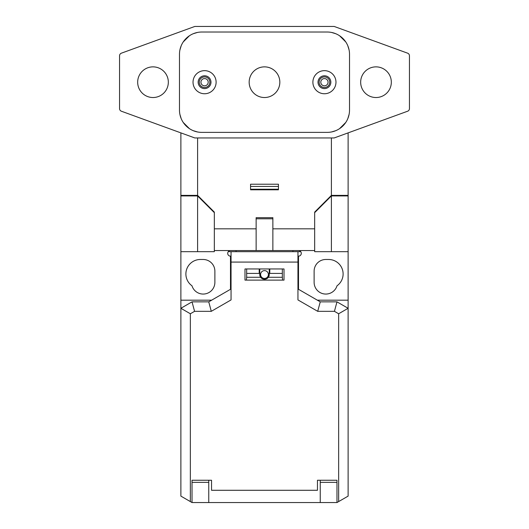 <?xml version="1.0" encoding="UTF-8"?>
<svg xmlns="http://www.w3.org/2000/svg" width="529" height="529" viewBox="0 0 529 529"><rect width="100%" height="100%" fill="white"/><g stroke="black" fill="none" stroke-linecap="round" stroke-linejoin="round"><path stroke-width="0.79" d="M300.737 251.678L297.953 251.678L297.953 262.08L231.047 262.08L231.047 299.923L211.289 311.33L194.566 311.33L192.027 301.854L180.878 308.288L190.354 313.763L194.566 311.33M231.047 262.08L231.047 251.678L228.263 251.678M297.953 262.08L297.953 299.923L317.711 311.33L334.434 311.33L338.646 313.763L348.122 308.288L348.122 132.878M180.878 251.678L180.878 195.928L197.601 195.928L214.324 212.651L214.324 251.678L180.878 251.678L180.878 496.109L192.027 502.55L320.25 502.55L320.25 482.362L336.973 482.362L336.973 480.253L336.973 502.55L320.25 502.55M214.88 271.192A11.704 11.704 0 0 0 203.176 259.481L200.385 259.481A14.495 14.495 0 0 0 191.987 285.792A11.704 11.704 0 0 0 214.88 282.341L214.88 271.192A11.704 11.704 0 0 0 203.176 259.481M328.615 259.481L325.824 259.481A11.704 11.704 0 0 0 314.12 271.192L314.12 282.341A11.704 11.704 0 0 0 337.013 285.792A14.495 14.495 0 0 0 328.615 259.481A14.495 14.495 0 0 1 343.109 273.976M246.408 280.112L246.659 277.282L260.638 277.282A4.741 4.741 0 0 0 268.362 277.282L282.341 277.282L282.341 268.957M282.592 280.112L282.341 277.282M320.25 480.253L320.25 482.362M192.027 502.55L192.027 480.253L192.027 482.362L208.75 482.362L208.75 480.253M246.659 268.957L246.659 273.42L259.759 273.42L259.759 268.957M269.241 268.957L269.241 273.42L282.341 273.42M269.241 274.538L268.362 277.282A4.741 4.741 0 0 0 269.241 274.538L269.109 273.42A4.741 4.741 0 0 1 269.241 274.538M259.891 273.42A4.741 4.741 0 0 0 260.638 277.282L259.759 273.42M246.659 273.42L246.659 277.282M268.401 274.538A3.901 3.901 0 0 0 264.5 270.63A3.901 3.901 0 0 0 260.599 274.538A3.901 3.901 0 0 0 264.5 278.439A3.901 3.901 0 0 0 268.401 274.538M208.75 502.55L208.75 482.362M197.601 137.95L197.601 195.373L214.324 212.096L214.324 228.819L256.135 228.819L214.324 228.819L214.324 250.561L256.135 250.561L256.135 217.67L272.865 217.67L272.865 228.819L314.676 228.819L272.865 228.819L272.865 250.561L256.135 250.561L256.135 218.788L272.865 218.788L272.865 250.561L314.676 250.561L314.676 212.096L331.399 195.373L348.122 195.373M250.561 186.453L278.439 186.453M250.561 189.237L278.439 189.237M331.399 195.373L331.399 137.95M180.878 195.928L180.878 195.373L197.601 195.373M180.878 195.373L180.878 132.878M250.561 189.799L250.561 184.218L278.439 184.218L278.439 189.799L250.561 189.799M314.676 212.096L315.231 212.096M213.769 212.096L214.324 212.096M336.973 480.253L317.46 480.253L317.46 490.284L211.54 490.284L211.54 480.253L192.027 480.253M190.354 313.763L190.354 501.585M297.953 288.979L320.25 301.854L336.973 301.854L348.122 308.288L348.122 496.109L338.646 501.585L338.646 313.763M338.646 501.585L336.973 502.55M244.987 280.112L244.987 268.957L284.013 268.957L284.013 280.112L244.987 280.112M211.289 311.33L208.75 301.854L192.027 301.854M208.75 301.854L231.047 288.979M269.797 273.42L269.797 268.957M259.203 273.42L259.203 268.957M231.047 251.678L297.953 251.678M320.25 301.854L317.711 311.33M334.434 311.33L336.973 301.854M331.399 195.928L331.399 251.678L314.676 251.678L314.676 212.651L331.399 195.928L348.122 195.928M331.399 251.678L348.122 251.678M317.354 300.181L348.122 300.181M298.508 250.561A2.79 2.79 0 0 1 301.292 253.351A2.79 2.79 0 0 1 298.508 256.135L298.508 289.297M325.824 259.481A11.704 11.704 0 0 0 314.12 271.192M314.12 282.341A11.704 11.704 0 0 0 337.013 285.792M230.492 250.561A2.79 2.79 0 0 0 227.708 253.351A2.79 2.79 0 0 0 230.492 256.135L230.492 289.297M180.878 300.181L211.646 300.181M200.385 259.481A14.495 14.495 0 0 0 185.891 273.976M191.987 285.792A11.704 11.704 0 0 0 214.88 282.341M197.601 195.928L197.601 251.678M319.132 82.2A5.297 5.297 0 0 1 324.429 76.903A5.297 5.297 0 0 1 329.726 82.2A5.297 5.297 0 0 1 324.429 87.497A5.297 5.297 0 0 1 319.132 82.2A5.297 5.297 0 0 1 324.429 76.903A5.297 5.297 0 0 1 329.726 82.2A5.297 5.297 0 0 1 324.429 87.497A5.297 5.297 0 0 1 319.132 82.2M199.274 82.2A5.297 5.297 0 0 0 204.571 87.497A5.297 5.297 0 0 0 209.868 82.2A5.297 5.297 0 0 0 204.571 76.903A5.297 5.297 0 0 0 199.274 82.2A5.297 5.297 0 0 1 204.571 76.903A5.297 5.297 0 0 1 209.868 82.2A5.297 5.297 0 0 1 204.571 87.497A5.297 5.297 0 0 1 199.274 82.2A5.297 5.297 0 0 0 204.571 87.497A5.297 5.297 0 0 0 209.868 82.2M210.978 82.2A6.414 6.414 0 0 1 204.571 88.608A6.414 6.414 0 0 1 198.157 82.2A6.414 6.414 0 0 1 204.571 75.786A6.414 6.414 0 0 1 210.978 82.2A6.414 6.414 0 0 1 204.571 88.608A6.414 6.414 0 0 1 198.157 82.2A6.414 6.414 0 0 1 204.571 75.786A6.414 6.414 0 0 1 210.978 82.2M216.116 82.2A11.545 11.545 0 0 0 204.571 70.655A11.545 11.545 0 0 0 193.025 82.2A11.545 11.545 0 0 0 204.571 93.745A11.545 11.545 0 0 0 216.116 82.2A11.545 11.545 0 0 0 204.571 70.655A11.545 11.545 0 0 0 193.025 82.2A11.545 11.545 0 0 0 204.571 93.745A11.545 11.545 0 0 0 216.116 82.2M335.975 82.2A11.545 11.545 0 0 0 324.429 70.655A11.545 11.545 0 0 0 312.884 82.2A11.545 11.545 0 0 0 324.429 93.745A11.545 11.545 0 0 0 335.975 82.2A11.545 11.545 0 0 0 324.429 70.655A11.545 11.545 0 0 0 312.884 82.2A11.545 11.545 0 0 0 324.429 93.745A11.545 11.545 0 0 0 335.975 82.2M264.5 66.866A15.334 15.334 0 0 0 249.166 82.2A15.334 15.334 0 0 0 264.5 97.528A15.334 15.334 0 0 0 279.834 82.2A15.334 15.334 0 0 0 264.5 66.866A15.334 15.334 0 0 0 249.166 82.2A15.334 15.334 0 0 0 264.5 97.528A15.334 15.334 0 0 0 279.834 82.2A15.334 15.334 0 0 0 264.5 66.866M327.22 132.376L201.78 132.376A22.297 22.297 0 0 1 179.483 110.072L179.483 54.322A22.297 22.297 0 0 1 201.78 32.024L327.22 32.024A22.297 22.297 0 0 1 349.517 54.322L349.517 110.072A22.297 22.297 0 0 1 327.22 132.376M334.189 137.95L194.811 137.95L121.386 111.222A2.79 2.79 0 0 1 119.554 108.604L119.554 55.796A2.79 2.79 0 0 1 121.386 53.178L194.811 26.45L334.189 26.45L407.614 53.178A2.79 2.79 0 0 1 409.446 55.796L409.446 108.604A2.79 2.79 0 0 1 407.614 111.222L334.189 137.95M137.672 82.2A15.334 15.334 0 0 1 153 66.866A15.334 15.334 0 0 1 168.334 82.2A15.334 15.334 0 0 1 153 97.528A15.334 15.334 0 0 1 137.672 82.2M360.666 82.2A15.334 15.334 0 0 1 376 66.866A15.334 15.334 0 0 1 391.328 82.2A15.334 15.334 0 0 1 376 97.528A15.334 15.334 0 0 1 360.666 82.2M318.022 82.2A6.414 6.414 0 0 1 324.429 75.786A6.414 6.414 0 0 1 330.843 82.2A6.414 6.414 0 0 1 324.429 88.608A6.414 6.414 0 0 1 318.022 82.2A6.414 6.414 0 0 1 324.429 75.786A6.414 6.414 0 0 1 330.843 82.2A6.414 6.414 0 0 1 324.429 88.608A6.414 6.414 0 0 1 318.022 82.2M179.906 49.99L181.176 45.805M183.239 41.943L189.402 35.78M193.264 33.717L197.449 32.448M331.551 32.448L335.736 33.717M339.605 35.78L345.768 41.943M347.824 45.805L349.094 49.99M349.094 114.409L347.824 118.595M345.761 122.457L339.598 128.62M335.736 130.683L331.551 131.952M197.449 131.946L193.264 130.683M189.395 128.62L183.232 122.457M181.176 118.589L179.906 114.403M328.053 82.2A3.624 3.624 0 0 0 324.429 78.576A3.624 3.624 0 0 0 320.805 82.2A3.624 3.624 0 0 0 324.429 85.824A3.624 3.624 0 0 0 328.053 82.2M208.195 82.2A3.624 3.624 0 0 1 204.571 85.824A3.624 3.624 0 0 1 200.947 82.2A3.624 3.624 0 0 1 204.571 78.576A3.624 3.624 0 0 1 208.195 82.2M292.934 250.561L292.934 251.678M236.066 250.561L236.066 251.678"/></g></svg>

